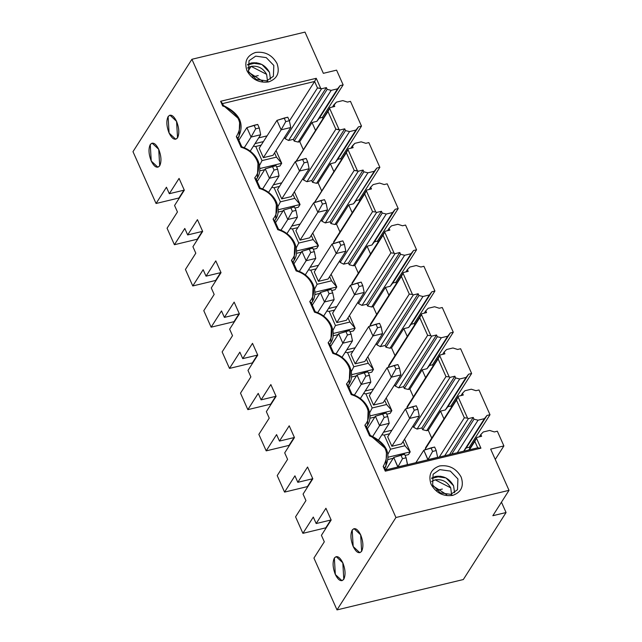 <?xml version="1.0" encoding="UTF-8"?>
<svg xmlns="http://www.w3.org/2000/svg" width="642" height="642" viewBox="0 0 642 642"><rect width="100%" height="100%" fill="white"/><g stroke="black" fill="none" stroke-linecap="round" stroke-linejoin="round"><path stroke-width="0.96" d="M177.545 137.805L176.566 121.346L169.937 115.159L168.108 116.603L169.095 133.055L175.723 139.25L177.545 137.805C174.993 140.662 172.176 139.081 169.095 133.055C166.487 126.289 166.158 120.808 168.108 116.603C170.66 113.746 173.476 115.327 176.566 121.346C179.174 128.111 179.503 133.6 177.545 137.805M184.278 190.112L169.319 193.707L166.439 187.231L156.062 203.49L178.917 198.001L183.885 190.209L178.917 198.001L156.062 203.49L166.439 187.231L169.319 193.707L184.278 190.112M179.07 178.42L169.319 193.707L179.07 178.42L184.318 190.201L179.07 178.42M174.568 205.488L184.318 190.201L174.568 205.488L177.449 211.964L174.568 205.488M167.072 228.231L177.449 211.964L167.072 228.231L174.415 244.722L197.271 239.225L202.246 231.433L197.271 239.225L174.415 244.722L167.072 228.231M184.792 228.456L174.415 244.722L184.792 228.456L187.673 234.94L184.792 228.456M202.631 231.345L187.673 234.94L202.631 231.345M197.431 219.652L187.673 234.94L197.431 219.652L202.671 231.425L197.431 219.652M192.921 246.721L202.671 231.425L192.921 246.721L195.802 253.197L192.921 246.721M185.434 269.463L195.802 253.197L185.434 269.463L192.777 285.955L185.434 269.463M215.632 280.458L192.777 285.955L215.632 280.458L220.599 272.665L215.632 280.458M203.145 269.688L192.777 285.955L203.145 269.688L206.034 276.164L203.145 269.688M220.992 272.569L206.034 276.164L220.992 272.569M215.784 260.877L206.034 276.164L215.784 260.877L221.033 272.657L215.784 260.877M132.982 151.664L191.91 59.281L304.998 32.1L323.351 73.332L336.585 70.147L323.351 73.332L304.998 32.1L191.91 59.281L132.982 151.664L156.062 203.49L132.982 151.664M159.706 165.78L158.718 149.321L152.09 143.134L150.26 144.57L151.247 161.03L157.876 167.217L159.706 165.78C157.154 168.637 154.329 167.056 151.247 161.03C148.639 154.265 148.31 148.775 150.26 144.57C152.812 141.713 155.637 143.302 158.718 149.321C161.327 156.086 161.656 161.575 159.706 165.78M359.103 199.863L356.093 200.585L353.533 203.811L348.726 204.967L352.193 212.759L348.726 204.967L336.48 224.154L339.947 231.947L336.48 224.154L348.726 204.967L353.533 203.811L356.093 200.585L359.103 199.863L379.855 167.337L368.837 142.596L365.836 143.318L368.837 142.596L379.855 167.337L376.846 168.06L379.855 167.337L359.103 199.863L359.648 201.074L359.103 199.863M312.766 233.038L318.424 245.742L316.683 248.478L318.424 245.742L312.766 233.038M311.29 235.349L313.176 239.586L318.424 245.742L296.588 250.99L318.424 245.742L313.176 239.586L311.29 235.349M297.864 227.621L292.447 228.921L298.739 243.053L313.176 239.586L298.739 243.053L292.447 228.921L290.088 228.656L292.447 228.921L297.864 227.621M309.717 237.813L300.095 240.124L295.898 230.695L300.095 240.124L317.854 212.277L322.461 204.06L326.064 203.185L327.484 209.966L309.717 237.813L327.484 209.966L317.854 212.277L313.657 202.856L317.854 212.277L300.095 240.124L309.717 237.813M324.491 199.654L326.064 203.185L324.491 199.654L320.888 200.521L322.461 204.06L320.888 200.521L313.657 202.856L295.898 230.695L313.657 202.856L324.491 199.654M296.235 247.9L298.739 243.053L296.235 247.9M297.406 217.197L286.942 233.6L297.406 217.197L287.785 219.508L292.383 211.282L295.994 210.415L297.406 217.197L295.994 210.415L294.421 206.885L295.994 210.415L292.383 211.282L290.81 207.751L292.383 211.282L287.785 219.508L283.587 210.086L287.785 219.508L280.987 230.149L287.785 219.508L297.406 217.197M294.421 206.885L283.587 210.086L275.578 222.638L283.587 210.086L294.421 206.885M260.162 188.026C268.131 190.939 273.556 195.65 276.437 202.142L275.739 219.131L274.672 220.607L273.051 219.074L277.777 229.7C285.136 231.834 290.417 236.216 293.611 242.828C296.355 249.561 295.625 255.38 291.404 260.299L296.131 270.924C303.497 273.067 308.77 277.44 311.972 284.061C314.716 290.786 313.978 296.612 309.757 301.531L314.492 312.156C321.851 314.291 327.131 318.673 330.325 325.293C333.07 332.018 332.339 337.844 328.118 342.764L332.845 353.389C340.204 355.524 345.484 359.905 348.686 366.518C351.431 373.251 350.692 379.069 346.471 383.988L351.206 394.613C358.565 396.756 363.845 401.13 367.039 407.75C369.784 414.475 369.046 420.301 364.833 425.221L366.454 426.753C370.482 421.658 371.068 415.502 368.219 408.296L367.039 407.75L368.219 408.296C364.937 401.419 359.512 396.716 351.944 394.172L351.206 394.613L351.944 394.172L348.092 385.521L346.471 383.996L348.092 385.521C352.121 380.425 352.715 374.278 349.866 367.063L348.686 366.518L349.866 367.063C346.584 360.194 341.159 355.483 333.591 352.94L332.845 353.389L333.591 352.94L329.739 344.297L328.118 342.764L329.739 344.289C333.76 339.249 334.346 333.094 331.505 325.831L330.325 325.293L331.505 325.831C328.222 318.962 322.798 314.251 315.23 311.715L314.492 312.156L315.23 311.715L311.378 303.064L309.757 301.531L311.378 303.064C315.399 298.032 315.992 291.877 313.152 284.607L311.972 284.061L313.152 284.607C309.869 277.729 304.444 273.027 296.877 270.483L296.131 270.924L296.877 270.483L293.025 261.832L291.404 260.307L293.025 261.832C297.045 256.8 297.631 250.653 294.798 243.374L293.611 242.828L294.798 243.374C291.508 236.505 286.083 231.794 278.516 229.25L277.777 229.7L278.516 229.25L274.672 220.607C278.684 215.576 279.278 209.42 276.437 202.142C273.155 195.272 267.73 190.562 260.162 188.026L259.424 188.467C266.783 190.602 272.056 194.983 275.257 201.604L276.437 202.142L275.257 201.604C278.002 208.329 277.264 214.155 273.051 219.074L274.672 220.607L278.516 229.25C286.484 232.171 291.909 236.874 294.798 243.374L294.092 260.355L293.025 261.832L296.877 270.483C304.846 273.396 310.271 278.106 313.152 284.607L312.445 301.588L311.378 303.064L315.23 311.715C323.199 314.628 328.624 319.339 331.505 325.831L330.807 342.82L329.739 344.297L333.591 352.94C341.56 355.861 346.985 360.563 349.866 367.063L349.16 384.044L348.092 385.521L351.944 394.172C359.913 397.085 365.338 401.796 368.219 408.296L367.521 425.277L366.454 426.753L364.833 425.221C369.046 420.301 369.784 414.475 367.039 407.75C363.845 401.13 358.565 396.756 351.206 394.613L346.471 383.996C350.692 379.069 351.431 373.251 348.686 366.518C345.484 359.905 340.204 355.524 332.845 353.389L328.118 342.764C332.339 337.844 333.07 332.018 330.325 325.293C327.131 318.673 321.851 314.291 314.492 312.156L309.757 301.531C313.978 296.612 314.716 290.786 311.972 284.061C308.77 277.44 303.497 273.067 296.131 270.924L291.404 260.307C295.625 255.388 296.355 249.561 293.611 242.828C290.417 236.216 285.136 231.834 277.777 229.7L273.051 219.074C277.264 214.155 278.002 208.329 275.257 201.604C272.056 194.983 266.783 190.602 259.424 188.467L260.162 188.026L256.31 179.375L254.689 177.842L259.424 188.467L254.689 177.842L256.31 179.375L260.162 188.026M236.336 136.61L237.957 138.142C245.003 124.428 240.164 113.57 223.448 105.561L222.71 106.01L225.029 106.741C239.747 114.838 243.511 124.789 236.336 136.618L241.063 147.235C248.422 149.377 253.702 153.751 256.896 160.372C259.649 167.097 258.911 172.923 254.689 177.842C258.911 172.923 259.649 167.097 256.896 160.372L258.084 160.917L257.378 177.898L256.31 179.375C260.331 174.343 260.917 168.188 258.084 160.917L256.896 160.372C253.702 153.751 248.422 149.377 241.063 147.235L241.809 146.793C249.77 149.706 255.195 154.417 258.084 160.917C254.802 154.04 249.377 149.337 241.809 146.793L241.063 147.235L236.336 136.618C243.495 124.725 239.731 114.766 225.029 106.741L222.71 106.01L223.448 105.561L239.723 119.685L239.025 136.666L237.957 138.142L236.336 136.618M285.12 138.696L288.571 140.478L321.562 88.756L317.485 87.954L285.12 138.696L317.485 87.954L314.604 81.478L289.406 120.977L314.604 81.478L222.573 103.595L223.448 105.561L220.607 101.284L222.71 106.01L220.607 101.284L222.573 103.595L314.604 81.478L316.241 78.3L220.607 101.284L316.241 78.3L314.604 81.478L317.485 87.954L320.703 88.315L316.241 78.3L320.703 88.315L321.562 88.756L288.571 140.478L293.386 139.322L326.377 87.601L321.562 88.756L326.377 87.601L293.386 139.322L294.172 141.088L327.163 89.366L326.377 87.601L327.163 89.366L294.172 141.088L298.209 142.075L331.2 90.353L327.163 89.366L331.2 90.353L298.209 142.075L299.766 141.697L312.012 122.51L316.827 121.346L337.572 88.821L331.2 90.353L337.572 88.821L316.827 121.346L319.387 118.128L340.132 85.595L337.572 88.821L340.132 85.595L319.387 118.128L322.388 117.406L343.141 84.872L340.132 85.595L343.141 84.872L336.585 70.147L343.141 84.872L322.388 117.406L319.387 118.128L316.827 121.346L312.012 122.51L315.479 130.294L312.012 122.51L299.766 141.697L303.241 149.49L299.766 141.697L298.209 142.075L294.172 141.088L293.386 139.322L288.571 140.478L285.12 138.696L284.502 137.324L285.12 138.696M268.589 81.927L266.703 80.876L268.581 81.927C259.103 83.171 251.905 79.472 246.993 70.821C243.992 61.712 246.825 55.597 255.476 52.475C264.961 51.24 272.16 54.939 277.063 63.59C280.064 72.698 277.24 78.814 268.589 81.927M258.245 75.579L252.587 76.936L258.245 75.579M322.934 118.618L322.388 117.406L322.934 118.618M347.474 102.086L350.484 101.364L347.474 102.086L342.82 100.601L347.474 102.086M361.494 126.105L358.493 126.827L337.74 159.352L340.75 158.63L361.494 126.105L350.484 101.364L361.494 126.105L340.75 158.63L337.74 159.352L335.18 162.578L330.365 163.734L333.84 171.526L330.365 163.734L318.127 182.93L321.594 190.722L318.127 182.93L330.365 163.734L335.18 162.578L355.933 130.053L349.553 131.586L316.562 183.307L318.127 182.93L316.562 183.307L349.553 131.586L345.516 130.599L312.526 182.32L316.562 183.307L312.526 182.32L345.516 130.599L344.73 128.825L311.739 180.546L312.526 182.32L311.739 180.546L344.73 128.825L339.923 129.989L306.932 181.71L311.739 180.546L306.932 181.71L339.923 129.989L335.846 129.186L303.473 179.929L306.932 181.71L303.473 179.929L335.846 129.186L327.974 111.515L329.956 107.607L296.002 161.399L329.956 107.607L334.771 106.444L333.984 104.678L332.508 106.989L336.44 102.134L342.82 100.601L336.44 102.134L333.984 104.678L334.771 106.444L329.956 107.607L329.619 108.338L339.056 129.54L339.923 129.989L344.73 128.825L345.516 130.599L349.553 131.586L355.933 130.053L335.18 162.578L358.493 126.827L355.933 130.053L358.493 126.827L361.494 126.105M341.287 159.842L340.75 158.63L341.287 159.842M354.801 143.359L352.338 145.911L353.124 147.676L348.309 148.832L347.972 149.57L357.417 170.772L358.276 171.213L363.091 170.058L363.878 171.823L367.914 172.81L374.286 171.278L376.846 168.06L353.533 203.811L374.286 171.278L367.914 172.81L334.915 224.531L336.48 224.154L334.915 224.531L367.914 172.81L363.878 171.823L330.887 223.544L334.915 224.531L330.887 223.544L363.878 171.823L363.091 170.058L330.1 221.779L330.887 223.544L330.1 221.779L363.091 170.058L358.276 171.213L325.285 222.935L330.1 221.779L325.285 222.935L358.276 171.213L354.199 170.411L321.827 221.161L325.285 222.935L321.827 221.161L354.199 170.411L346.335 152.74L314.548 202.567L346.335 152.74L348.309 148.832L314.363 202.631L348.309 148.832L353.124 147.676L352.338 145.911L350.861 148.222L354.801 143.359L361.173 141.834L354.801 143.359M365.836 143.318L361.173 141.834L365.836 143.318M258.686 137.878L267.08 135.863L258.686 137.878M291.741 226.08L300.135 224.058L291.741 226.08M321.217 219.781L321.827 221.161L321.217 219.781M296.195 161.335L327.974 111.515L296.195 161.335M276.052 150.573L281.71 163.285L279.968 166.021L281.71 163.285L259.874 168.533L281.71 163.285L276.052 150.573M259.793 170.868L264.697 169.689L259.793 170.868M276.59 166.832L279.968 166.021L276.59 166.832M255.026 143.615L263.421 141.601L255.026 143.615M294.405 191.806L300.063 204.517L298.321 207.246L300.063 204.517L278.235 209.765L300.063 204.517L294.405 191.806M278.155 212.093L283.05 210.921L278.155 212.093M294.943 208.056L298.321 207.246L294.943 208.056M273.38 184.848L281.774 182.834L273.38 184.848M247.555 64.609L251.335 62.964L261.88 64.441L269.471 72.297L270.483 79.231L269.471 72.297C265.347 65.035 259.304 61.921 251.335 62.964L247.547 64.609M247.507 64.938L256.607 62.747L247.507 64.938M266.703 80.876L273.38 76.278L273.829 65.468L266.237 57.611L255.693 56.135L249.016 60.733L248.566 71.543L256.158 79.399L266.703 80.876M347.972 149.57L346.335 152.74L354.199 170.411L357.417 170.772L347.972 149.57M274.575 152.892L276.461 157.13L281.71 163.285L276.461 157.13L262.024 160.596L259.528 165.435L262.024 160.596L255.733 146.464L253.381 146.199L255.733 146.464L261.15 145.156L255.733 146.464L262.024 160.596L276.461 157.13L274.575 152.892M292.929 194.117L294.814 198.354L300.063 204.517L294.814 198.354L280.377 201.829L277.882 206.668L280.377 201.829L274.086 187.689L271.735 187.432L274.086 187.689L279.511 186.389L274.086 187.689L280.377 201.829L294.814 198.354L292.929 194.117M251.086 66.359C257.915 65.468 263.092 68.132 266.631 74.36L267.433 80.675L266.631 74.36L251.086 66.359L247.531 67.988L251.086 66.359L248.261 70.789L251.086 66.359M262.626 81.213L249.072 72.562L262.626 81.213M273.002 155.348L263.38 157.659L259.183 148.238L263.38 157.659L273.002 155.348L290.77 127.509L273.002 155.348M291.364 196.58L281.742 198.892L277.545 189.47L281.742 198.892L291.364 196.58L309.123 168.734L291.364 196.58M290.77 127.509L281.14 129.82L263.38 157.659L281.14 129.82L276.951 120.391L259.183 148.238L276.951 120.391L281.14 129.82L290.77 127.509L289.357 120.728L290.77 127.509M260.692 134.732L251.07 137.051L244.281 147.692L251.07 137.051L246.873 127.622L238.864 140.181L246.873 127.622L251.07 137.051L260.692 134.732L250.228 151.143L260.692 134.732L259.28 127.959L255.668 128.825L251.07 137.051L255.668 128.825L254.096 125.294L246.873 127.622L257.707 124.428L259.28 127.959L260.692 134.732M279.045 175.964L269.423 178.275L262.634 188.925L269.423 178.275L265.226 168.854L257.217 181.413L265.226 168.854L269.423 178.275L279.045 175.964L268.581 192.375L279.045 175.964L277.633 169.191L274.03 170.058L269.423 178.275L274.03 170.058L272.457 166.519L265.226 168.854L276.06 165.652L277.633 169.191L279.045 175.964M309.123 168.734L299.501 171.045L281.742 198.892L299.501 171.045L295.304 161.624L277.545 189.47L295.304 161.624L299.501 171.045L309.123 168.734L307.711 161.961L309.123 168.734M287.776 117.197L289.357 120.728L285.746 121.595L281.14 129.82L285.746 121.595L284.173 118.064L276.951 120.391L287.776 117.197L284.173 118.064L285.746 121.595L289.357 120.728L287.776 117.197M306.138 158.422L307.711 161.961L304.099 162.827L299.501 171.045L304.099 162.827L302.526 159.296L295.304 161.624L306.138 158.422L302.526 159.296L304.099 162.827L307.711 161.961L306.138 158.422M259.28 127.959L257.707 124.428L254.096 125.294L255.668 128.825L259.28 127.959M277.633 169.191L276.06 165.652L272.457 166.519L274.03 170.058L277.633 169.191M211.274 287.945L221.033 272.657L211.274 287.945L214.163 294.429L211.274 287.945M203.787 310.688L214.163 294.429L203.787 310.688L211.13 327.179L203.787 310.688M233.985 321.69L211.13 327.179L233.985 321.69L238.96 313.898L233.985 321.69M221.506 310.921L211.13 327.179L221.506 310.921L224.387 317.397L221.506 310.921M239.346 313.802L224.387 317.397L239.346 313.802M234.145 302.109L224.387 317.397L234.145 302.109L239.386 313.89L234.145 302.109M229.635 329.177L239.386 313.89L229.635 329.177L232.516 335.654L229.635 329.177M222.14 351.92L232.516 335.654L222.14 351.92L229.483 368.412L222.14 351.92M252.346 362.915L229.483 368.412L252.346 362.915L257.314 355.122L252.346 362.915M239.859 352.145L229.483 368.412L239.859 352.145L242.748 358.629L239.859 352.145M257.707 355.034L242.748 358.629L257.707 355.034M252.499 343.342L242.748 358.629L252.499 343.342L257.747 355.114L252.499 343.342M247.989 370.41L257.747 355.114L247.989 370.41L250.878 376.886L247.989 370.41M240.501 393.153L250.878 376.886L240.501 393.153L247.844 409.644L240.501 393.153M270.699 404.147L247.844 409.644L270.699 404.147L275.675 396.355L270.699 404.147M258.22 393.377L247.844 409.644L258.22 393.377L261.101 399.854L258.22 393.377M276.06 396.258L261.101 399.854L276.06 396.258M270.852 384.566L261.101 399.854L270.852 384.566L276.1 396.347L270.852 384.566M266.35 411.634L276.1 396.347L266.35 411.634L269.231 418.119L266.35 411.634M258.854 434.377L269.231 418.119L258.854 434.377L266.197 450.869L258.854 434.377M289.06 445.379L266.197 450.869L289.06 445.379L294.028 437.587L289.06 445.379M276.574 434.61L266.197 450.869L276.574 434.61L279.463 441.086L276.574 434.61M294.421 437.491L279.463 441.086L294.421 437.491M289.213 425.798L279.463 441.086L289.213 425.798L294.453 437.579L289.213 425.798M284.703 452.867L294.453 437.579L284.703 452.867L287.592 459.343L284.703 452.867M277.216 475.61L287.592 459.343L277.216 475.61L284.558 492.101L277.216 475.61M307.414 486.604L284.558 492.101L307.414 486.604L312.381 478.812L307.414 486.604M294.935 475.834L284.558 492.101L294.935 475.834L297.816 482.319L294.935 475.834M312.774 478.723L297.816 482.319L312.774 478.723M307.566 467.023L297.816 482.319L307.566 467.023L312.815 478.804L307.566 467.023M303.064 494.099L312.815 478.804L303.064 494.099L305.945 500.575L303.064 494.099M295.569 516.842L305.945 500.575L295.569 516.842L302.912 533.333L313.288 517.067L316.177 523.543L325.927 508.255L331.168 520.036L321.417 535.324L324.306 541.808L313.93 558.067L337.002 609.9L395.937 517.516L191.91 59.281L395.937 517.516L509.018 490.336L490.657 449.111L503.89 445.925L497.341 431.207L494.332 431.93L489.669 430.437L483.298 431.97L480.834 434.522L481.62 436.287L476.813 437.443L476.468 438.173L480.93 448.188L385.288 471.172L383.186 466.453C390.513 453.396 385.97 443.197 369.559 435.846L364.833 425.221L369.559 435.846L370.306 435.404L366.454 426.753L370.306 435.404L369.559 435.846C385.97 443.197 390.513 453.396 383.186 466.453L385.288 471.172L480.93 448.188L476.468 438.173L476.813 437.443L481.62 436.287L480.834 434.522L483.298 431.97L489.669 430.437L494.332 431.93L497.341 431.207L503.89 445.925L490.657 449.111L509.018 490.336L395.937 517.516L337.002 609.9L313.93 558.067L324.306 541.808L321.417 535.324L331.168 520.036L325.927 508.255L316.177 523.543L313.288 517.067L302.912 533.333L295.569 516.842M384.189 184.551L387.198 183.829L384.189 184.551L379.534 183.058L373.154 184.591L370.691 187.143L371.485 188.909L366.67 190.064L366.333 190.794L375.771 212.004L376.637 212.446L381.444 211.29L382.231 213.056L386.267 214.043L392.647 212.51L395.207 209.284L398.209 208.562L387.198 183.829L398.209 208.562L395.207 209.284L374.455 241.817L377.464 241.095L398.209 208.562L377.464 241.095L374.455 241.817L371.895 245.035L367.08 246.191L370.546 253.983L367.08 246.191L371.895 245.035L392.647 212.51L386.267 214.043L382.231 213.056L381.444 211.29L376.637 212.446L375.771 212.004L366.333 190.794L366.67 190.064L371.485 188.909L370.691 187.143L373.154 184.591L379.534 183.058L384.189 184.551M378.002 242.307L377.464 241.095L378.002 242.307M402.55 225.775L405.551 225.053L402.55 225.775L397.888 224.291L391.516 225.823L389.052 228.367L389.838 230.133L385.023 231.297L384.686 232.027L394.124 253.229L394.99 253.678L399.805 252.515L400.592 254.288L404.629 255.275L411 253.742L413.56 250.516L416.57 249.794L405.551 225.053L416.57 249.794L413.56 250.516L392.808 283.042L395.817 282.32L416.57 249.794L395.817 282.32L392.808 283.042L390.248 286.268L385.441 287.423L388.908 295.216L385.441 287.423L390.248 286.268L411 253.742L404.629 255.275L400.592 254.288L399.805 252.515L394.99 253.678L394.124 253.229L384.686 232.027L385.023 231.297L389.838 230.133L389.052 228.367L391.516 225.823L397.888 224.291L402.55 225.775M396.355 283.531L395.817 282.32L396.355 283.531M420.903 267.008L423.913 266.286L420.903 267.008L416.249 265.523L409.869 267.048L407.405 269.6L408.192 271.365L403.385 272.521L403.04 273.259L412.485 294.461L413.352 294.903L418.159 293.747L418.945 295.513L422.982 296.5L429.354 294.967L431.914 291.749L434.923 291.027L423.913 266.286L434.923 291.027L431.914 291.749L411.169 324.274L414.178 323.552L434.923 291.027L414.178 323.552L411.169 324.274L408.609 327.5L403.794 328.656L407.261 336.448L403.794 328.656L408.609 327.5L429.354 294.967L422.982 296.5L418.945 295.513L418.159 293.747L413.352 294.903L412.485 294.461L403.04 273.259L403.385 272.521L408.192 271.365L407.405 269.6L409.869 267.048L416.249 265.523L420.903 267.008M414.716 324.764L414.178 323.552L414.716 324.764M439.256 308.24L442.266 307.518L439.256 308.24L434.602 306.748L428.23 308.28L425.766 310.832L426.553 312.598L421.738 313.753L421.401 314.484L430.838 335.694L431.705 336.135L436.52 334.98L437.306 336.745L441.335 337.732L447.715 336.199L450.275 332.973L453.284 332.251L442.266 307.518L453.284 332.251L450.275 332.973L429.522 365.507L432.531 364.784L453.284 332.251L432.531 364.784L429.522 365.507L426.962 368.725L422.155 369.88L425.622 377.673L422.155 369.88L426.962 368.725L447.715 336.199L441.335 337.732L437.306 336.745L436.52 334.98L431.705 336.135L430.838 335.694L421.401 314.484L421.738 313.753L426.553 312.598L425.766 310.832L428.23 308.28L434.602 306.748L439.256 308.24M433.069 365.996L432.531 364.784L433.069 365.996M457.618 349.465L460.627 348.742L457.618 349.465L452.955 347.98L446.583 349.513L444.12 352.057L444.906 353.822L440.099 354.986L439.754 355.716L449.199 376.918L450.058 377.368L454.873 376.204L455.659 377.978L459.696 378.965L466.068 377.432L468.628 374.206L471.637 373.483L460.627 348.742L471.637 373.483L468.628 374.206L447.883 406.731L450.885 406.009L471.637 373.483L450.885 406.009L447.883 406.731L445.323 409.957L440.508 411.113L443.975 418.905L440.508 411.113L445.323 409.957L466.068 377.432L459.696 378.965L455.659 377.978L454.873 376.204L450.058 377.368L449.199 376.918L439.754 355.716L440.099 354.986L444.906 353.822L444.12 352.057L446.583 349.513L452.955 347.98L457.618 349.465M451.43 407.221L450.885 406.009L451.43 407.221M475.971 390.697L478.98 389.975L475.971 390.697L471.316 389.204L475.971 390.697M369.222 189.446L370.691 187.143L369.222 189.446M333.68 241.785L366.67 190.064L333.68 241.785M332.909 243.799L366.333 190.794L364.688 193.972L372.561 211.643L375.771 212.004L372.561 211.643L340.188 262.385L343.639 264.167L376.637 212.446L343.639 264.167L348.454 263.011L381.444 211.29L348.454 263.011L349.24 264.777L382.231 213.056L349.24 264.777L353.277 265.764L386.267 214.043L353.277 265.764L354.841 265.387L367.08 246.191L354.841 265.387L358.308 273.179L354.841 265.387L353.277 265.764L349.24 264.777L348.454 263.011L343.639 264.167L340.188 262.385L372.561 211.643L364.688 193.972L332.909 243.799M395.207 209.284L371.895 245.035L395.207 209.284M387.575 230.679L389.052 228.367L387.575 230.679M352.033 283.018L385.023 231.297L352.033 283.018M351.262 285.024L384.686 232.027L383.049 235.205L390.914 252.876L394.124 253.229L390.914 252.876L358.541 303.618L362 305.399L394.99 253.678L362 305.399L366.807 304.236L399.805 252.515L366.807 304.236L367.593 306.009L400.592 254.288L367.593 306.009L371.63 306.996L404.629 255.275L371.63 306.996L373.195 306.619L385.441 287.423L373.195 306.619L376.661 314.403L373.195 306.619L371.63 306.996L367.593 306.009L366.807 304.236L362 305.399L358.541 303.618L390.914 252.876L383.049 235.205L351.262 285.024M413.56 250.516L390.248 286.268L413.56 250.516M405.937 271.911L407.405 269.6L405.937 271.911M370.386 324.242L403.385 272.521L370.386 324.242M369.623 326.256L403.04 273.259L401.402 276.429L409.267 294.1L412.485 294.461L409.267 294.1L376.902 344.85L380.353 346.624L413.352 294.903L380.353 346.624L385.168 345.468L418.159 293.747L385.168 345.468L385.954 347.234L418.945 295.513L385.954 347.234L389.991 348.221L422.982 296.5L389.991 348.221L391.556 347.844L403.794 328.656L391.556 347.844L395.023 355.636L391.556 347.844L389.991 348.221L385.954 347.234L385.168 345.468L380.353 346.624L376.902 344.85L409.267 294.1L401.402 276.429L369.623 326.256M431.914 291.749L408.609 327.5L431.914 291.749M424.29 313.135L425.766 310.832L424.29 313.135M388.747 365.475L421.738 313.753L388.747 365.475M387.977 367.489L421.401 314.484L419.764 317.662L427.628 335.333L430.838 335.694L427.628 335.333L395.255 386.075L398.714 387.856L431.705 336.135L398.714 387.856L403.521 386.701L436.52 334.98L403.521 386.701L404.308 388.466L437.306 336.745L404.308 388.466L408.344 389.453L441.335 337.732L408.344 389.453L409.909 389.076L422.155 369.88L409.909 389.076L413.376 396.868L409.909 389.076L408.344 389.453L404.308 388.466L403.521 386.701L398.714 387.856L395.255 386.075L427.628 335.333L419.764 317.662L387.977 367.489M450.275 332.973L426.962 368.725L450.275 332.973M442.651 354.368L444.12 352.057L442.651 354.368M407.1 406.707L440.099 354.986L407.1 406.707M406.338 408.713L439.754 355.716L438.117 358.894L445.981 376.565L449.199 376.918L445.981 376.565L413.617 427.307L417.067 429.089L450.058 377.368L417.067 429.089L421.882 427.925L454.873 376.204L421.882 427.925L422.669 429.699L455.659 377.978L422.669 429.699L426.705 430.686L459.696 378.965L426.705 430.686L428.262 430.309L440.508 411.113L428.262 430.309L431.737 438.093L428.262 430.309L426.705 430.686L422.669 429.699L421.882 427.925L417.067 429.089L413.617 427.307L445.981 376.565L438.117 358.894L406.338 408.713M468.628 374.206L445.323 409.957L468.628 374.206M464.936 390.737L471.316 389.204L464.936 390.737L462.481 393.289L464.936 390.737M461.004 395.6L462.481 393.289L461.004 395.6M463.267 395.055L462.481 393.289L463.267 395.055L458.452 396.21L463.267 395.055M425.461 447.931L458.452 396.21L425.461 447.931M424.691 449.946L458.452 396.21L458.115 396.949L467.553 418.151L468.419 418.592L473.226 417.436L474.013 419.202L478.049 420.189L484.429 418.656L486.989 415.438L489.998 414.716L478.98 389.975L489.998 414.716L486.989 415.438L466.236 447.964L469.246 447.241L489.998 414.716L469.246 447.241L466.236 447.964L463.676 451.19L458.853 452.361L463.676 451.19L484.429 418.656L478.049 420.189L474.013 419.202L473.226 417.436L468.419 418.592L467.553 418.151L458.115 396.949L456.47 400.118L464.343 417.79L467.553 418.151L464.343 417.79L456.47 400.118L424.691 449.946M412.999 425.935L413.617 427.307L412.999 425.935M394.645 384.702L395.255 386.075L394.645 384.702M376.284 343.47L376.902 344.85L376.284 343.47M357.931 302.246L358.541 303.618L357.931 302.246M339.578 261.013L340.188 262.385L339.578 261.013M296.508 253.325L301.411 252.145L296.508 253.325M313.296 249.289L316.683 248.478L313.296 249.289M408.464 454.624L410.206 451.896L388.378 457.144L410.206 451.896L408.464 454.624L405.086 455.435L408.464 454.624M388.29 459.471L393.193 458.3L388.29 459.471M383.523 432.226L391.917 430.212L383.523 432.226M404.548 439.184L410.206 451.896L404.958 445.733L390.521 449.207L388.025 454.046L390.521 449.207L384.229 435.067L381.878 434.811L384.229 435.067L389.646 433.767L384.229 435.067L390.521 449.207L404.958 445.733L410.206 451.896L404.548 439.184M390.103 413.4L391.853 410.663L370.017 415.912L391.853 410.663L390.103 413.4L386.725 414.21L390.103 413.4M369.936 418.247L374.84 417.067L369.936 418.247M365.162 390.994L373.564 388.98L365.162 390.994M386.195 397.952L391.853 410.663L386.596 404.508L372.167 407.975L369.664 412.814L372.167 407.975L365.868 393.843L363.516 393.578L365.868 393.843L371.293 392.535L365.868 393.843L372.167 407.975L386.596 404.508L391.853 410.663L386.195 397.952M371.75 372.167L373.492 369.431L351.664 374.679L373.492 369.431L371.75 372.167L368.372 372.978L371.75 372.167M351.575 377.014L356.479 375.835L351.575 377.014M346.808 349.77L355.203 347.747L346.808 349.77M367.834 356.727L373.492 369.431L368.243 363.276L353.806 366.743L351.31 371.59L353.806 366.743L347.515 352.61L345.163 352.346L347.515 352.61L352.931 351.31L347.515 352.61L353.806 366.743L368.243 363.276L373.492 369.431L367.834 356.727M353.397 330.935L355.138 328.206L333.302 333.455L355.138 328.206L353.397 330.935L350.01 331.745L353.397 330.935M333.222 335.782L338.125 334.61L333.222 335.782M328.455 308.537L336.849 306.523L328.455 308.537M349.481 315.495L355.138 328.206L349.89 322.043L335.453 325.518L332.949 330.357L335.453 325.518L329.153 311.378L326.802 311.121L329.153 311.378L334.578 310.078L329.153 311.378L335.453 325.518L349.89 322.043L355.138 328.206L349.481 315.495M335.036 289.711L336.777 286.974L314.949 292.222L336.777 286.974L335.036 289.711L331.657 290.521L335.036 289.711M314.869 294.558L319.764 293.378L314.869 294.558M310.094 267.305L318.488 265.29L310.094 267.305M331.12 274.262L336.777 286.974L331.529 280.819L317.092 284.286L314.596 289.125L317.092 284.286L310.8 270.154L308.449 269.889L310.8 270.154L316.217 268.846L310.8 270.154L317.092 284.286L331.529 280.819L336.777 286.974L331.12 274.262M403.072 441.495L404.958 445.733L403.072 441.495M384.71 400.271L386.596 404.508L384.71 400.271M366.357 359.038L368.243 363.276L366.357 359.038M348.004 317.806L349.89 322.043L348.004 317.806M329.643 276.582L331.529 280.819L329.643 276.582M401.499 443.959L391.877 446.27L387.68 436.849L405.447 409.002L387.68 436.849L391.877 446.27L401.499 443.959L419.266 416.112L401.499 443.959M383.146 402.727L373.524 405.038L369.327 395.616L387.086 367.77L369.327 395.616L373.524 405.038L383.146 402.727L400.905 374.88L383.146 402.727M364.792 361.502L355.162 363.813L350.965 354.384L368.733 326.545L350.965 354.384L355.162 363.813L364.792 361.502L382.552 333.655L364.792 361.502M346.431 320.27L336.809 322.581L332.612 313.16L350.372 285.313L332.612 313.16L336.809 322.581L346.431 320.27L364.191 292.423L346.431 320.27M328.078 279.037L318.448 281.348L314.259 271.927L318.448 281.348L328.078 279.037L345.837 251.199L336.215 253.51L318.448 281.348L336.215 253.51L332.018 244.08L314.259 271.927L332.018 244.08L336.215 253.51L345.837 251.199L328.078 279.037M419.266 416.112L409.636 418.423L391.877 446.27L409.636 418.423L405.447 409.002L416.281 405.8L417.854 409.339L419.266 416.112L417.854 409.339L414.242 410.206L409.636 418.423L419.266 416.112M367.36 428.792L375.369 416.233L367.36 428.792M389.188 423.343L378.724 439.754L389.188 423.343L379.566 425.654L372.777 436.303L379.566 425.654L375.369 416.233L386.203 413.031L387.776 416.57L389.188 423.343L387.776 416.57L384.165 417.436L379.566 425.654L389.188 423.343M400.905 374.88L391.283 377.199L373.524 405.038L391.283 377.199L387.086 367.77L397.92 364.576L399.493 368.107L400.905 374.88L399.493 368.107L395.881 368.973L391.283 377.199L400.905 374.88M348.999 387.559L357.016 375L348.999 387.559M370.835 382.11L360.363 398.522L370.835 382.11L361.205 384.422L354.416 395.071L361.205 384.422L357.016 375L367.842 371.798L369.415 375.337L370.835 382.11L369.415 375.337L365.812 376.204L361.205 384.422L370.835 382.11M382.552 333.655L372.93 335.967L355.162 363.813L372.93 335.967L368.733 326.545L379.566 323.343L381.139 326.874L382.552 333.655L381.139 326.874L377.528 327.749L372.93 335.967L382.552 333.655M330.646 346.327L338.655 333.768L330.646 346.327M352.474 340.886L342.009 357.289L352.474 340.886L342.852 343.197L336.063 353.838L342.852 343.197L338.655 333.768L349.489 330.574L351.062 334.105L352.474 340.886L351.062 334.105L347.45 334.972L342.852 343.197L352.474 340.886M364.191 292.423L354.569 294.734L336.809 322.581L354.569 294.734L350.372 285.313L361.205 282.111L362.778 285.65L364.191 292.423L362.778 285.65L359.175 286.517L354.569 294.734L364.191 292.423M312.285 305.102L320.302 292.543L312.285 305.102M334.121 299.653L323.648 316.065L334.121 299.653L324.499 301.965L317.702 312.614L324.499 301.965L320.302 292.543L331.136 289.341L332.708 292.88L334.121 299.653L332.708 292.88L329.097 293.747L324.499 301.965L334.121 299.653M315.76 258.421L306.138 260.732L299.349 271.381L306.138 260.732L301.941 251.311L293.932 263.87L301.941 251.311L306.138 260.732L315.76 258.421L305.295 274.832L315.76 258.421L314.347 251.648L310.736 252.515L306.138 260.732L310.736 252.515L309.163 248.984L301.941 251.311L312.774 248.117L314.347 251.648L315.76 258.421M317.854 212.277L327.484 209.966L326.064 203.185L322.461 204.06L317.854 212.277M412.67 406.667L405.447 409.002L409.636 418.423L414.242 410.206L412.67 406.667L414.242 410.206L417.854 409.339L416.281 405.8L412.67 406.667M382.592 413.897L375.369 416.233L379.566 425.654L384.165 417.436L382.592 413.897L384.165 417.436L387.776 416.57L386.203 413.031L382.592 413.897M394.308 365.442L387.086 367.77L391.283 377.199L395.881 368.973L394.308 365.442L395.881 368.973L399.493 368.107L397.92 364.576L394.308 365.442M364.239 372.673L357.016 375L361.205 384.422L365.812 376.204L364.239 372.673L365.812 376.204L369.415 375.337L367.842 371.798L364.239 372.673M375.955 324.21L368.733 326.545L372.93 335.967L377.528 327.749L375.955 324.21L377.528 327.749L381.139 326.874L379.566 323.343L375.955 324.21M345.877 331.441L338.655 333.768L342.852 343.197L347.45 334.972L345.877 331.441L347.45 334.972L351.062 334.105L349.489 330.574L345.877 331.441M357.602 282.986L350.372 285.313L354.569 294.734L359.175 286.517L357.602 282.986L359.175 286.517L362.778 285.65L361.205 282.111L357.602 282.986M327.524 290.208L320.302 292.543L324.499 301.965L329.097 293.747L327.524 290.208L329.097 293.747L332.708 292.88L331.136 289.341L327.524 290.208M345.837 251.199L344.425 244.417L340.814 245.284L336.215 253.51L340.814 245.284L339.241 241.753L332.018 244.08L342.852 240.886L344.425 244.417L345.837 251.199M342.852 240.886L339.241 241.753L340.814 245.284L344.425 244.417L342.852 240.886M312.774 248.117L309.163 248.984L310.736 252.515L314.347 251.648L312.774 248.117M241.809 146.793L237.957 138.142L241.809 146.793M302.863 178.556L303.473 179.929L302.863 178.556M329.619 108.338L327.974 111.515L335.846 129.186L339.056 129.54L329.619 108.338M343.791 579.253C341.239 582.109 338.422 580.529 335.341 574.51C332.733 567.737 332.404 562.256 334.354 558.05C336.906 555.194 339.722 556.774 342.812 562.793C345.42 569.566 345.749 575.047 343.791 579.253L342.812 562.793L336.183 556.606L334.354 558.05L335.341 574.51L341.969 580.697L343.791 579.253M361.639 551.277C359.087 554.134 356.27 552.553 353.188 546.535C350.572 539.77 350.243 534.28 352.201 530.075C354.753 527.218 357.57 528.799 360.652 534.818C363.26 541.591 363.589 547.072 361.639 551.277L360.652 534.818L354.023 528.631L352.201 530.075L353.188 546.535L359.817 552.722L361.639 551.277M463.315 579.541L337.002 609.9L463.315 579.541L506.065 512.533L492.831 515.711L509.018 490.336L492.831 515.711L506.065 512.533L501.458 502.188L506.065 512.533L463.315 579.541M452.674 495.407C443.189 496.651 435.99 492.944 431.079 484.293C428.086 475.184 430.91 469.069 439.561 465.956C449.047 464.712 456.245 468.411 461.157 477.062C464.158 486.179 461.325 492.286 452.674 495.407L450.796 494.348L452.674 495.407M325.767 527.836L302.912 533.333L325.767 527.836L330.742 520.044L325.767 527.836M331.136 519.948L316.177 523.543L331.136 519.948M442.338 489.052L436.68 490.416L442.338 489.052M495.263 459.455L503.89 445.925L495.263 459.455M479.357 436.825L480.834 434.522L479.357 436.825M468.821 449.97L476.813 437.443L468.821 449.97M469.422 449.825L476.468 438.173L474.831 441.351L477.712 447.827L480.93 448.188L477.712 447.827L385.682 469.952L385.288 471.172L385.682 469.952L384.807 467.986L383.186 466.453L384.807 467.986C391.853 454.263 387.022 443.405 370.306 435.404L386.58 449.52L385.874 466.509L384.807 467.986L385.682 469.952L477.712 447.827L474.831 441.351L469.422 449.825M469.784 448.453L469.246 447.241L469.784 448.453M431.649 478.081L435.428 476.444L445.973 477.921L453.565 485.777L454.576 492.711L453.565 485.777C449.44 478.507 443.389 475.401 435.428 476.444L431.641 478.089M431.601 478.41L440.701 476.228L431.601 478.41M450.796 494.348L457.473 489.75L457.923 478.948L450.331 471.092L439.786 469.615L433.109 474.205L432.66 485.015L440.252 492.871L450.796 494.348M439.288 457.064L464.343 417.79L439.288 457.064M444.705 455.764L468.419 418.592L444.705 455.764M449.52 454.608L473.226 417.436L449.52 454.608M451.775 454.063L474.013 419.202L451.775 454.063M457.289 452.738L478.049 420.189L457.289 452.738M486.989 415.438L463.676 451.19L486.989 415.438M446.72 494.685L433.165 486.042L446.72 494.685M431.625 481.46L435.172 479.839C442.001 478.94 447.185 481.604 450.724 487.84L451.519 494.155L450.724 487.84L435.172 479.839L431.625 481.46M407.55 464.575L397.831 467.031L393.723 457.457L385.77 469.928L393.723 457.457L397.92 466.886L407.453 464.72L406.129 457.794L402.526 458.661L397.92 466.886L402.526 458.661L400.953 455.13L393.723 457.457L404.556 454.263L406.129 457.794L407.55 464.575M437.619 457.345L427.901 459.8L423.8 450.235L415.847 462.697L423.8 450.235L427.997 459.656L437.619 457.345L436.207 450.564L437.619 457.345M434.634 447.033L436.207 450.564L432.596 451.438L427.997 459.656L432.596 451.438L431.023 447.899L423.8 450.235L434.634 447.033L431.023 447.899L432.596 451.438L436.207 450.564L434.634 447.033M406.129 457.794L404.556 454.263L400.953 455.13L402.526 458.661L406.129 457.794M275.739 219.131L274.72 220.72M238.005 138.263L239.025 136.666M257.378 177.898L256.367 179.487M367.521 425.277L366.502 426.866M349.16 384.044L348.149 385.641M330.807 342.82L329.787 344.409M312.445 301.588L311.434 303.176M294.092 260.355L293.081 261.952M385.874 466.509L384.863 468.098"/></g></svg>
